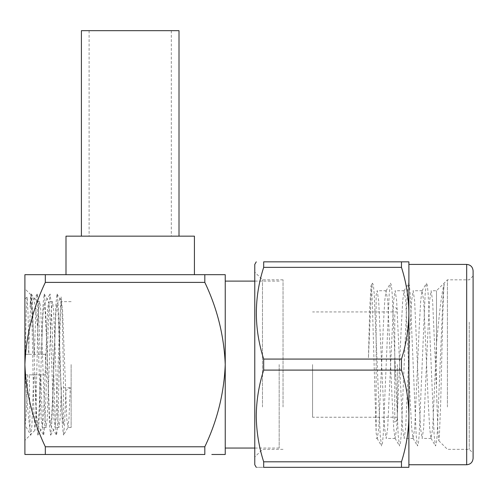 <?xml version="1.0" encoding="UTF-8"?>
<svg xmlns="http://www.w3.org/2000/svg" width="498" height="498" viewBox="0 0 498 498"><rect width="100%" height="100%" fill="white"/><g stroke="black" fill="none" stroke-linecap="round" stroke-linejoin="round"><path stroke-width="0.37" stroke-dasharray="2.49 1.87" d="M65.997 274.684L194.419 274.684L65.997 274.684M70.299 387.749L61.403 387.749L60.046 419.079L58.976 427.508L57.911 419.079L56.84 396.047L53.628 310.086L52.558 301.651L51.487 310.086L50.416 333.118L47.204 419.079L46.133 427.508L45.063 419.079L43.998 396.047L40.786 310.086L39.715 301.651L38.744 308.673L37.742 328.425L37.742 301.651L37.742 328.425L35.464 307.229L33.291 297.287L33.067 296.989L31.592 298.9L30.036 307.247L30.459 297.785L30.851 294.766L31.349 300.443L31.872 315.682L33.883 411.535L34.922 430.328L35.943 410.657L37.742 328.425L40.052 396.047L41.122 419.079L42.293 427.421L43.32 418.177L44.334 396.047L47.54 310.086L48.611 301.651L49.744 310.982L52.894 396.047L53.965 419.079L55.035 427.508L56.162 418.177L59.312 333.118L60.383 310.086L61.453 301.651L62.586 310.982L66.807 419.079L67.977 427.421L69.004 418.177L70.299 387.749L65.848 390.581L64.553 424.856L63.514 435.14L67.977 427.421M225.239 274.684L225.239 364.58C224.075 335.889 217.265 308.492 204.821 282.391L45.324 282.391C32.874 308.492 26.07 335.889 24.9 364.58L24.9 454.481M71.133 364.58L71.133 427.508L71.133 364.58M279.179 364.58L279.179 448.057L279.179 364.58M30.036 307.247L31.324 293.951L32.445 304.309L35.601 399.9L36.671 425.753L37.829 435.14L38.863 424.856L39.884 399.9L43.096 303.413L44.254 294.025L45.287 304.309L46.302 329.265L49.514 425.753L50.584 435.215L51.711 424.856L52.726 399.9L55.938 303.413L57.096 294.025L58.129 304.309L59.144 329.265L62.356 425.753L63.514 435.14M204.821 282.391L204.821 274.684L45.324 274.684M24.9 274.684L24.9 364.58C26.07 393.239 32.874 420.636 45.324 446.774L45.324 454.481L204.821 454.481L204.821 446.774L45.324 446.774M38.327 454.481L36.211 454.481M27.869 454.481L25.933 454.481M204.821 446.774C217.265 420.636 224.075 393.239 225.239 364.58L225.239 454.481L223.353 454.481M213.928 454.481L211.818 454.481M219.456 274.684L224.206 274.684M95.535 236.158L164.882 236.158L95.535 236.158M65.997 236.158L194.419 236.158M312.57 364.58L312.57 417.237L312.57 364.58M397.329 364.58L397.329 419.802L397.329 364.58M394.758 364.58L394.758 422.372L394.758 364.58M394.758 368.912L394.758 360.253L394.758 368.912M394.758 378.237L394.758 313.728L394.758 378.237M447.416 406.959L447.416 279.82L447.416 406.959M469.247 322.2L469.247 449.339L469.247 322.2M473.1 408.889L473.1 275.967L473.1 408.889M473.1 458.334L473.1 270.831M408.889 314.493L408.889 464.752L408.889 314.493M254.777 264.413L254.777 464.752M263.679 359.07C258.91 344.137 256.439 328.848 256.265 313.211C256.414 297.742 258.885 282.459 263.679 267.358L263.679 261.842L401.475 261.842L401.475 267.358C406.268 282.459 408.74 297.742 408.889 313.211C408.709 328.848 406.237 344.137 401.475 359.07L263.679 359.07L263.679 370.095C253.918 400.809 253.918 431.38 263.679 461.808L263.679 467.323C253.918 467.323 253.918 467.323 263.679 467.323L408.889 467.323L408.889 415.948C408.721 431.511 406.25 446.799 401.475 461.808L401.475 467.323M254.777 318.346L254.777 457.046L254.777 318.346M262.483 406.959L262.483 279.82L262.483 406.959M283.032 406.959L283.032 279.82L283.032 406.959M436.877 401.693L436.497 388.048L436.497 290.739L436.497 343.334L438.128 326.844C440.276 304.297 442.299 289.973 444.204 283.866C443.681 288.678 443.139 302.261 442.579 324.621L440.699 402.72L439.28 438.483L438.775 440.705L437.835 429.83L436.877 401.693M436.497 343.334L432.694 428.535L430.982 438.246L429.693 428.535L428.199 401.506L423.705 300.63L421.993 290.919L420.704 300.63L419.21 327.659L414.716 428.535L413.004 438.246L411.715 428.535L410.221 401.506L405.721 300.63L404.015 290.919L402.726 300.63L401.226 327.659L396.732 428.535L395.026 438.246L393.737 428.535L392.237 401.506L387.743 300.63L386.037 290.919L384.749 300.63L383.248 327.659L378.754 428.535L377.254 438.427L376.139 433.111L376.139 295.183L377.167 290.739L378.661 300.63L384.655 428.535L386.155 438.427L387.649 428.535L393.644 300.63L395.144 290.739L396.645 300.63L402.633 428.535L404.133 438.427L405.633 428.535L410.128 327.659L411.622 300.63L413.122 290.739L414.622 300.63L419.117 401.506L420.617 428.535L422.111 438.427L423.611 428.535L428.106 327.659L429.606 300.63L431.1 290.739L432.6 300.63L436.497 388.048M444.204 283.866L443.133 293.957L437.138 435.208L436.341 443.886L435.451 445.965L434.144 435.208L428.149 293.957L427.352 285.279L426.462 283.194L425.155 293.957L419.16 435.208L418.364 443.886L417.473 445.965L416.166 435.208L410.171 293.957L409.375 285.279L408.485 283.194L407.177 293.957L401.183 435.208L400.38 443.886L399.496 445.965L398.188 435.208L392.194 293.957L391.391 285.279L390.507 283.194L389.193 293.957L383.205 435.208L382.402 443.886L381.518 445.965L380.204 435.208L374.216 293.957L373.413 285.279L372.523 283.194L371.215 293.957L368.433 358.006L369.746 307.689L371.022 285.79L371.67 289.257L372.267 301.464L376.139 433.111M401.475 359.07L401.475 370.095C406.244 385.153 408.721 400.436 408.889 415.948L408.889 261.842L401.475 261.842M401.475 370.095L263.679 370.095M401.475 461.808L263.679 461.808M401.475 267.358L263.679 267.358M170.845 236.158L89.111 236.158L170.845 236.158M170.845 30.677L89.111 30.677L170.845 30.677M81.952 236.158L179.006 236.158L81.952 236.158M81.404 30.677L179.006 30.677M25.112 374.857L45.449 374.857L45.449 354.308L45.449 374.857L29.326 374.857L30.036 429.786C28.38 417.928 26.743 399.62 25.112 374.857L29.326 374.857M24.9 374.857L24.9 425.031L30.832 435.215L31.903 425.753L33.733 374.857M27.745 374.857C26.873 402.645 25.815 425.585 24.9 424.943M30.036 429.786L30.745 435.14M63.327 424.85L62.294 415.955L61.285 394.758L58.079 312.308L57.009 304.222L55.876 313.211L52.726 394.758L51.655 416.857L50.584 424.943L49.451 415.955L46.302 334.401L45.231 312.308L44.166 304.222L43.033 313.211L41.315 354.308L25.267 354.308L26.17 313.603L27.091 296.895L28.025 312.788L28.928 354.308L24.9 354.308L24.9 299.086L24.9 354.308L25.267 354.308M34.356 354.308L36.13 304.309L37.25 293.951L38.321 303.413L40.151 354.308L45.449 354.308L41.315 354.308M40.587 374.857L38.813 416.857L37.742 424.943L36.609 415.955L34.897 374.857M40.774 374.857L42.548 424.856L43.675 435.215L44.745 425.753L45.816 399.9L48.972 304.309L50.093 293.951L51.163 303.413L52.234 329.265L55.39 424.856L56.517 435.215L57.376 428.94L58.291 410.744L60.432 308.66L61.179 296.92L62.3 318.701L63.427 372.074L63.427 424.943M28.928 354.308L40.151 354.308M34.169 354.308L32.389 312.308L31.324 304.222L30.191 313.211L28.473 354.308M466.676 264.413L466.676 464.752M39.715 301.651L37.742 301.651L33.073 296.982M30.851 294.766L24.9 288.809M71.133 301.651L61.453 301.651M52.558 301.651L48.611 301.651M71.133 427.508L67.877 427.508M58.976 427.508L55.035 427.508M46.133 427.508L42.193 427.508M279.179 448.057L254.777 448.057M279.179 281.109L254.777 281.109M31.411 294.025L33.291 297.287M37.829 435.14L42.293 427.421M44.254 294.025L48.711 301.738M50.672 435.14L55.135 427.421M57.096 294.025L61.553 301.738M34.922 430.328L24.9 440.35M397.329 311.929L312.57 311.929M397.329 419.802L394.758 422.372M397.329 309.358L394.758 306.793M397.329 417.237L312.57 417.237M473.1 275.967L469.247 279.82L447.416 279.82L436.497 290.739L431.1 290.739M283.032 279.82L262.483 279.82L254.777 272.113M422.204 290.739L413.122 290.739M404.227 290.739L395.144 290.739M386.249 290.739L377.167 290.739M431.193 438.427L422.111 438.427M413.216 438.427L404.133 438.427M395.238 438.427L386.155 438.427M377.254 438.427L376.139 438.427M371.022 285.79L372.523 283.194M377.048 438.246L381.518 445.965M386.037 290.919L390.507 283.194M395.026 438.246L399.496 445.965M404.015 290.919L408.485 283.194M413.004 438.246L417.473 445.965M421.993 290.919L426.462 283.194M430.982 438.246L435.451 445.965M438.775 440.705L447.416 449.339L469.247 449.339L473.1 453.192M283.032 449.339L262.483 449.339L254.777 457.046M171.306 30.677L171.306 236.158M89.111 30.677L89.111 236.158M56.903 304.315L61.179 296.92M50.485 424.85L56.43 435.14M44.061 304.315L50.005 294.025M37.636 424.85L43.587 435.14M37.163 294.025L31.218 304.315M24.9 299.086L27.091 296.895"/><path stroke-width="0.75" d="M194.419 274.684L194.419 236.158L65.997 236.158L65.997 274.684M211.818 454.481L225.239 454.481L225.239 274.684L204.821 274.684L204.821 282.391L45.324 282.391L45.324 274.684L219.456 274.684M45.324 274.684L24.9 274.684L45.324 274.684L45.324 282.391C32.874 308.492 26.07 335.889 24.9 364.58L24.9 274.684M25.933 454.481L24.9 454.481L24.9 364.58C26.07 393.239 32.874 420.636 45.324 446.774L204.821 446.774L204.821 454.481L38.327 454.481M36.211 454.481L27.869 454.481M24.9 454.481L45.324 454.481L45.324 446.774M223.353 454.481L213.928 454.481M204.821 282.391C217.265 308.492 224.075 335.889 225.239 364.58C224.075 393.239 217.265 420.636 204.821 446.774M224.206 274.684L225.239 274.684M466.676 264.413C470.542 264.755 472.683 266.897 473.1 270.831L473.1 458.334C472.683 462.269 470.542 464.41 466.676 464.752L466.676 264.413L408.889 264.413M256.265 467.323L254.777 464.752L254.777 264.413L256.265 261.842M401.475 467.323L401.475 461.808C406.237 446.874 408.709 431.592 408.889 415.948L408.889 467.323L263.679 467.323C253.918 467.323 253.918 467.323 263.679 467.323L263.679 461.808C258.91 446.874 256.439 431.585 256.265 415.948C256.414 400.485 258.885 385.197 263.679 370.095L263.679 359.07C253.918 328.356 253.918 297.785 263.679 267.358L263.679 261.842C253.918 261.842 253.918 261.842 263.679 261.842C253.918 261.842 253.918 261.842 263.679 261.842L408.889 261.842L408.889 313.211C408.721 297.648 406.25 282.366 401.475 267.358L401.475 261.842M401.475 370.095L401.475 359.07C406.244 344.012 408.721 328.73 408.889 313.211L408.889 415.948C408.74 400.485 406.268 385.197 401.475 370.095L263.679 370.095M401.475 461.808L263.679 461.808M401.475 359.07L263.679 359.07M401.475 267.358L263.679 267.358M179.006 236.158L179.006 30.677L81.404 30.677L81.404 236.158M24.9 424.943L24.9 374.857M254.777 448.057L225.239 448.057M254.777 281.109L225.239 281.109M466.676 464.752L408.889 464.752"/></g></svg>
